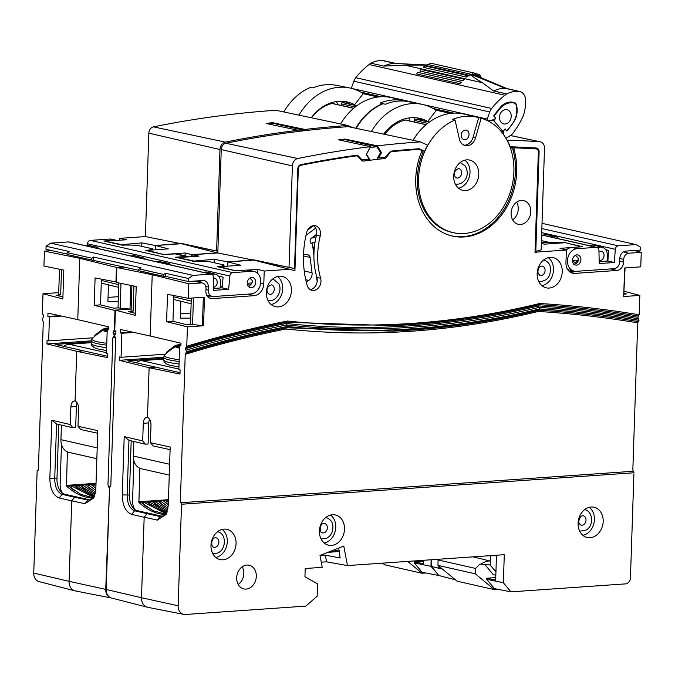 <?xml version="1.0" encoding="UTF-8"?>
<svg xmlns="http://www.w3.org/2000/svg" width="675" height="675" viewBox="0 0 675 675"><rect width="100%" height="100%" fill="white"/><g stroke="black" fill="none" stroke-linecap="round" stroke-linejoin="round"><path stroke-width="1.01" d="M304.661 130.672L304.611 130.596A0.692 0.557 102.8 0 0 304.147 130.359L297.996 131.093A0.692 0.557 102.8 0 0 297.54 131.439L297.489 131.541M304.147 130.359L272.422 123.179A0.692 0.557 -77.2 0 1 272.708 123.247M272.422 123.179L267.587 123.753M382.683 563.136L384.699 564.806L421.976 573.244L407.717 561.389M425.748 572.974L421.976 573.244M93.226 498.167A96.964 56.742 86 0 1 66.504 486.084L67.373 451.837M62.26 493.028A11.087 6.488 86 0 1 60.159 484L61.476 444.386M94.972 494.834L79.878 485.35L82.688 485.156L95.276 493.585M95.546 492.126L85.489 484.962L88.29 484.768L95.757 490.413M95.858 488.413L91.091 484.574L93.901 484.38L95.934 486.127M94.297 496.749L74.275 485.738L77.077 485.544L94.643 495.889M93.445 497.914L80.781 494.336L68.664 486.127L71.474 485.932L93.842 497.407M71.061 488.16L71.474 485.932M71.398 488.135L74.824 490.928M76.663 487.772L77.077 485.544M77.009 487.747L80.426 490.539M93.487 486.599L93.901 484.38M93.825 486.582L95.867 488.295M87.877 486.996L88.29 484.768M88.222 486.97L91.64 489.763M82.274 487.384L82.688 485.156M82.612 487.358L86.037 490.151M108.515 328.944L102.71 329.214A19.879 2.793 -178.1 0 1 102.954 329.079L91.986 338.749A29.995 4.21 1.9 0 0 106.777 343.254M107.215 330.075L104.473 329.982A18.183 2.557 1.9 0 0 107.182 330.944M95.023 335.635L94.416 335.61A27.65 3.881 -178.1 0 0 94.399 336.26L102.693 330.353L104.473 329.982M94.416 335.61L102.71 329.214M96.846 458.696L69.086 452.41A13.863 11.07 -77.2 0 1 60.936 439.67L61.417 425.081M63.543 346.41A13.863 11.07 -77.2 0 1 69.137 344.242L91.243 342.698M180.925 345.338L175.12 345.608A19.879 2.793 -178.1 0 1 175.365 345.473L164.396 355.134A29.995 4.21 1.9 0 0 179.187 359.648M179.626 346.469L176.884 346.376A18.183 2.557 1.9 0 0 179.601 347.33M167.434 352.021L166.826 352.004A27.65 3.881 -178.1 0 0 166.818 352.645L175.103 346.739L176.884 346.376M166.826 352.004L175.12 345.608M313.132 249.362A15.938 12.732 -77.2 0 1 314.558 245.54M315.056 242.063L310.989 243.295M306.138 281.509A9.593 7.661 102.8 0 0 308.745 280.42A6.927 5.535 102.8 0 0 312.044 272.751L310.12 257.428A3.468 2.767 102.8 0 0 308.568 255.049A9.593 7.661 102.8 0 0 307.294 254.61A9.593 7.661 102.8 0 0 303.522 254.922A86.746 69.272 102.8 0 0 307.159 285.373A8.775 7.003 102.8 0 0 311.791 290.317A8.775 7.003 102.8 0 0 318.98 287.238A8.775 7.003 102.8 0 0 320.617 278.235A69.196 55.266 -77.2 0 1 317.714 253.952A69.196 55.266 -77.2 0 1 320.203 236.098A8.775 7.003 102.8 0 0 315.208 225.737A8.775 7.003 102.8 0 0 306.644 232.554A86.746 69.272 102.8 0 0 303.522 254.939M316.659 234.25L311.462 238.182A3.122 2.489 102.8 0 0 310.129 241.523A3.122 2.489 102.8 0 0 311.943 243.81A3.122 2.489 102.8 0 0 312.441 243.861L313.917 255.597M316.491 276.083L317.166 281.407M305.986 235.381A3.468 2.767 -77.2 0 1 306.138 235.254L315.622 228.091M307.53 230.217L313.411 225.762M311.47 243.633L312.441 243.861M311.411 238.216L314.373 237.322A13.863 11.07 -77.2 0 1 316.052 236.967M376.566 159.393A0.692 0.557 102.8 0 0 377.021 159.047L380.261 153.023A0.692 0.557 102.8 0 0 380.261 152.238L377.021 146.99A0.692 0.557 102.8 0 0 376.566 146.745L370.415 147.479A0.692 0.557 102.8 0 0 369.951 147.825L366.711 153.858A0.692 0.557 102.8 0 0 366.711 154.643L369.951 159.891A0.692 0.557 102.8 0 0 370.263 160.118M376.566 146.745L344.832 139.565A0.692 0.557 -77.2 0 1 345.127 139.632M344.832 139.565L339.998 140.147M437.957 565.38L457.118 581.192L494.387 589.629L475.403 573.86L437.957 565.38L438.075 559.955L438.775 559.229M475.403 573.86L475.571 568.443L438.075 559.955M475.571 568.443L479.993 563.988L480.819 564.173C484.802 561.667 487.974 560.638 490.345 561.085L473.015 556.85M496.462 555.77L488.97 555.744M490.801 556.158L490.59 560.832M480.819 564.173A10.294 1.443 1.9 0 1 490.219 565.085L495.931 571.885M484.743 564.351L493.282 574.678L495.821 575.252M498.158 589.368L494.387 589.629M490.219 565.085L490.345 561.085M169.256 475.082L141.497 468.804A13.863 11.07 -77.2 0 1 133.346 456.064L133.827 441.475M135.953 362.804A13.863 11.07 -77.2 0 1 141.556 360.627L163.654 359.092M165.637 514.553A96.964 56.742 86 0 1 138.915 502.47L139.793 468.222M134.671 509.423A11.087 6.488 86 0 1 132.57 500.394L133.886 460.78M167.383 511.228L152.297 501.744L155.098 501.55L167.687 509.979M167.957 508.52L157.899 501.348L160.701 501.154L168.168 506.807M168.278 504.799L163.51 500.96L166.312 500.766L168.353 502.512M166.708 513.135L146.686 502.132L149.487 501.938L167.062 512.283M165.864 514.299L153.191 510.73L141.083 502.521L143.885 502.327L166.252 513.802M143.471 504.554L143.885 502.327M143.809 504.529L147.234 507.322M149.074 504.157L149.487 501.938M149.42 504.141L152.837 506.933M165.898 502.993L166.312 500.766M166.236 502.968L168.278 504.689M160.287 503.381L160.701 501.154M160.633 503.356L164.05 506.149M154.685 503.769L155.098 501.55M155.022 503.744L158.448 506.545M248.079 294.131L254.146 295.684L212.102 298.612A7.999 6.387 -77.2 0 1 210.457 298.46A7.999 6.387 -77.2 0 1 205.892 291.153L205.985 288.402A5.864 4.683 102.8 0 0 202.643 283.036A5.864 4.683 102.8 0 0 201.437 282.935L188.84 283.804L152.213 274.708L155.478 274.48L152.213 274.708L150.179 336.007L120.386 329.501L120.277 332.885L121.863 333.273L121.07 357.277L119.475 356.932L119.365 360.315L149.124 367.723L147.479 417.361C145.074 417.234 143.674 419.217 143.286 423.293L142.695 440.935L145.387 444.175L128.874 440.311L124.2 436.615L142.695 440.935M149.597 419.268A6.927 4.058 86 0 0 148.795 422.904L148.095 443.981L145.387 444.175M124.225 267.005L116.842 267.519L152.213 274.708L150.179 336.007L180.993 343.212L180.9 345.921L179.651 345.668L178.858 369.672L180.107 369.959L179.972 374.043L149.124 367.723L147.479 417.361C149.749 418.584 150.922 421.132 151.006 425.005L150.415 442.69L170.193 447.027L168.261 505.322L166.261 514.283L157.326 520.113L144.172 517.219L141.497 597.729L144.163 517.303L131.625 514.375C125.634 511.954 122.512 505.465 122.268 494.91L124.2 436.615M147.479 417.361L146.787 417.302M116.842 267.519L116.345 282.445L136.215 286.487L135.262 315.368L115.425 310.129L114.758 330.235L115.914 331.585L115.855 333.357L115.054 334.268L115.636 334.083M115.585 334.15A1473.457 1176.753 102.8 0 0 115.222 334.26L114.573 335.829L115.695 338.209L110.801 485.873L109.578 486.641L106.161 589.477L141.497 597.729A10.395 8.303 102.8 0 0 147.428 607.238A10.395 8.303 102.8 0 0 149.563 607.433M131.186 440.851L129.389 495.028A13.863 8.108 -94 0 0 137.067 510.587L149.884 513.489L147.082 513.683L160.169 516.561L161.629 516.67L166.818 512.949M163.679 358.307L127.693 360.813L180.014 372.676M256.416 260.39L286.597 266.878M345.347 139.657L344.976 139.058A1365.112 1090.226 102.8 0 0 338.529 139.826L370.465 146.661A1365.592 1090.606 102.8 0 0 297.785 158.515A7.163 5.721 102.8 0 0 292.385 165.923L289.018 267.393L253.631 259.791L227.863 261.925L227.728 266.169M310.222 228.175A7.332 5.856 102.8 0 0 310.154 228.158A7.332 5.856 102.8 0 0 309.023 228.066M309.158 228.985A7.273 5.813 102.8 0 0 308.652 228.488M360.07 158.819L361.243 159.064L358.509 156.018L356.468 155.25L357.244 155.275M361.243 159.064L363.268 159.84L360.602 159.418M377.713 157.756L378.667 157.958A1353.156 1080.675 102.8 0 1 384.556 157.3L386.556 156.077L389.399 152.314L391.416 151.082A1358.733 1085.138 102.8 0 1 419.108 148.745L424.626 151.268L421.968 150.711L421.318 152.339A62.412 49.849 102.8 0 0 415.741 178.715A62.412 49.849 102.8 0 0 451.33 235.803A62.412 49.849 102.8 0 0 516.721 171.686A62.412 49.849 102.8 0 0 514.038 149.588L514.223 147.833A1358.125 1084.641 -77.2 0 1 536.178 148.93L531.503 147.732M535.056 251.53L541.139 249.868L544.506 148.39A7.163 5.721 102.8 0 0 540.219 141.792A7.163 5.721 102.8 0 0 539.578 141.699A1365.592 1090.606 102.8 0 0 507.229 140.181L506.967 140.122M289.018 267.393L294.511 268.54L289.06 267.393M147.428 607.238L111.476 597.999A9.323 7.442 -77.2 0 1 106.161 589.477M294.511 268.54L297.827 168.615A3.78 3.021 -77.2 0 1 300.679 164.708A1358.733 1085.138 102.8 0 1 356.468 155.25M509.937 146.728L510.165 146.77A1359.045 1085.383 102.8 0 1 536.288 148.019A4.084 3.265 -77.2 0 1 536.667 148.07A4.084 3.265 -77.2 0 1 539.106 151.833L538.363 151.672M292.385 165.923L221.248 149.563A6.092 4.868 -77.2 0 1 225.838 143.26L297.785 158.515M339.196 550.716A4.008 3.206 -77.2 0 1 338.302 550.935L329.991 551.509M177.441 257.664L198.982 256.129L192.223 254.753L192.164 256.601M110.59 486.565L109.578 486.641M356.206 128.343A58.911 47.047 102.8 0 1 383.012 103.756L385.493 104.212A58.987 47.107 -77.2 0 1 408.62 101.697L421.715 104.271A59.375 47.419 102.8 0 0 371.393 131.549M543.038 235.204A8.767 7.003 -77.2 0 1 546.683 234.74L554.867 236.343A9.011 7.197 -77.2 0 1 558.579 238.722M550.817 236.967A9.011 7.197 -77.2 0 1 554.867 236.343M156.853 261.841A8.767 7.003 -77.2 0 1 159.832 261.638L168.016 263.242A9.011 7.197 -77.2 0 1 171.29 265.106M164.582 263.587A9.011 7.197 -77.2 0 1 168.016 263.242M416.559 117.813A45.098 36.02 -77.2 0 1 422.803 120.606M120.277 332.885L132.106 332.058M119.365 360.315L163.713 357.227L163.628 359.767A30.493 4.286 1.9 0 0 179.044 364.011M121.863 333.273L133.852 332.446M165.029 354.223L121.07 357.277M133.928 286.014L133.085 311.285L131.068 310.753L131.903 285.609M135.329 313.352L128.588 311.597L133.085 311.285M115.425 310.129L131.127 309.04M344.976 139.058L377.317 145.842A1365.592 1090.606 102.8 0 1 420.441 141.885L427.672 145.193A59.147 47.233 102.8 0 0 424.626 151.268M510.165 146.77A59.147 47.233 102.8 0 0 507.229 140.181M409.809 120.952A4.556 3.645 102.8 0 0 408.679 117.973M403.068 119.357A4.556 3.645 102.8 0 0 402.545 120.825M397.811 121.66A10.302 8.227 102.8 0 0 397.794 122.943M414.408 121.998A10.344 8.26 102.8 0 0 414.484 120.935A10.344 8.26 102.8 0 0 414.146 117.636M392.504 126.385A10.395 8.303 -77.2 0 1 392.057 125.457M383.695 134.139A45.174 36.079 -77.2 0 1 419.251 118.252A45.174 36.079 -77.2 0 1 427.688 121.466M436.252 110.438A59.375 47.419 102.8 0 0 421.715 104.271M314.094 237.406A7.332 5.856 102.8 0 0 314.44 235.929M440.851 567.768L438.758 567.253L438.792 566.072M438.758 567.253L440.286 567.304M455.296 579.69L454.41 578.956M214.161 262.423L214.27 259.293L227.863 261.925M214.27 259.293L192.932 261.174M180.453 313.791L190.822 313.065M180.866 301.252L180.309 318.161L190.654 318.136M370.465 146.661L366.272 154.465L369.124 159.089A1353.156 1080.675 102.8 0 0 363.268 159.84M420.441 141.885L348.224 126.664A1364.521 1089.754 102.8 0 0 225.838 143.26M221.248 149.563L217.814 252.973L192.223 254.753M253.623 260.128L217.814 252.973M535.798 251.682L539.106 151.833M193.084 260.761L177.457 257.622M455.034 579.715L438.936 575.539L431.359 566.426L442.564 569.185M149.124 367.723L154.735 367.327L149.124 367.723M431.578 559.735L431.359 566.426M378.667 157.958L381.518 152.651L377.317 145.842M380.329 152.39L381.518 152.651M128.959 440.336L127.136 495.18C127.288 503.558 129.769 508.748 134.578 510.756L147.082 513.683L144.172 517.219M639.174 314.795L637.892 317.275L638.997 320.296C606.125 314.761 572.974 310.973 539.561 308.931C454.992 329.442 370.879 335.298 287.229 326.472C253.53 333.18 219.983 341.609 186.587 351.751L185.422 348.739L186.764 346.25C220.193 336.133 253.766 327.721 287.499 321.03C371.073 329.906 455.127 324.059 539.663 303.497C573.1 305.513 606.277 309.285 639.174 314.795L639.824 295.405L623.683 296.527L624.637 267.975L640.769 266.853L641.25 252.349L634.298 250.518M639.824 295.405L624.291 291.305M638.997 320.38L637.715 322.861C604.842 317.309 571.7 313.504 538.287 311.453C453.667 331.957 369.529 337.804 285.879 329.003C252.18 335.72 218.632 344.166 185.237 354.324L186.578 351.844C219.974 341.693 253.522 333.273 287.229 326.557C370.853 335.382 454.967 329.535 539.561 309.015C572.974 311.057 606.116 314.845 638.997 320.38L638.997 320.296M633.31 471.26L633.935 472.77L181.524 504.233L180.866 502.723L633.31 471.26L632.838 469.792L637.715 322.861M321.266 562.199L326.582 561.828L347.465 565.583L504.284 554.681L503.356 582.727L510.941 591.848L625.514 583.883A5.864 4.683 102.8 0 0 630.458 577.749L633.935 472.77M157.326 520.113L160.169 516.561L162.7 516.383L149.884 513.489L147.049 513.683M183.819 614.385L147.8 607.323A10.395 8.303 -77.2 0 1 141.497 597.729L178.158 605.779A9.332 7.45 102.8 0 0 183.819 614.385A9.332 7.45 102.8 0 0 185.397 614.486L305.817 606.108L317.157 596.236L317.571 583.875L304.94 576.737L305.21 568.519L322.237 567.337L319.992 555.441L343.786 546.083L347.465 565.583M181.524 504.233L178.158 605.779M180.866 502.723L180.368 501.255L185.237 354.324M185.709 353.093L185.954 353.05C219.333 342.9 252.863 334.471 286.554 327.763L285.879 329.003M185.895 347.507L186.14 347.456C219.544 337.331 253.1 328.927 286.816 322.228L286.141 323.477L287.229 326.472M188.84 283.804L188.359 298.308L167.51 294.342L166.598 321.697L187.414 326.86L186.764 346.25M170.1 449.651L153.107 445.922L150.415 442.69M299.767 165.063L300.712 165.307A3.164 2.523 102.8 0 0 298.325 168.581L294.941 270.667L253.943 260.111L227.897 261.917L227.753 266.161M326.582 561.828L325.325 555.137L340.149 557.997L338.698 548.083M570.881 247.598L560.022 248.349L566.376 250.028L537.106 252.062L535.005 252.889L538.363 151.883A3.164 2.523 102.8 0 0 536.558 148.998A3.164 2.523 102.8 0 0 536.178 148.93M537.106 252.062L535.756 251.674M317.031 280.344A2.658 2.126 -77.2 0 1 317.233 279.813M339.348 551.526L327.915 552.327M325.325 555.137L320.001 555.508M603.18 521.48A15.5 12.378 102.8 0 0 593.781 507.178A15.5 12.378 102.8 0 0 578.104 523.226A15.5 12.378 102.8 0 0 586.938 537.41A15.5 12.378 102.8 0 0 603.18 521.48M344.495 529.208A15.5 12.378 102.8 0 0 335.095 514.898A15.5 12.378 102.8 0 0 319.418 530.947A15.5 12.378 102.8 0 0 328.252 545.13A15.5 12.378 102.8 0 0 344.495 529.208M236.064 543.586A15.5 12.378 102.8 0 0 226.665 529.284A15.5 12.378 102.8 0 0 210.98 545.333A15.5 12.378 102.8 0 0 219.822 559.516A15.5 12.378 102.8 0 0 236.064 543.586M256.314 576.391A12.142 9.703 102.8 0 0 248.957 565.186A12.142 9.703 102.8 0 0 236.672 577.758A12.142 9.703 102.8 0 0 243.591 588.87A12.142 9.703 102.8 0 0 256.314 576.391M235.862 270.835L219.518 266.735L240.747 265.258L227.897 261.917M257.428 273.215L257.555 269.384L247.523 270.084M257.555 269.384L264.22 271.038L289.592 269.274M289.44 267.477L258.719 261.335M581.377 246.814L565.549 242.679L544.328 244.156L541.35 243.405M562.241 271.848A15.5 12.378 102.8 0 0 552.842 257.538A15.5 12.378 102.8 0 0 537.157 273.586A15.5 12.378 102.8 0 0 545.999 287.769A15.5 12.378 102.8 0 0 562.241 271.848M291.44 290.672A15.5 12.378 102.8 0 0 282.04 276.37A15.5 12.378 102.8 0 0 266.363 292.418A15.5 12.378 102.8 0 0 275.198 306.602A15.5 12.378 102.8 0 0 291.44 290.672M530.752 211.773A12.142 9.703 102.8 0 0 523.395 200.559A12.142 9.703 102.8 0 0 511.11 213.131A12.142 9.703 102.8 0 0 518.029 224.243A12.142 9.703 102.8 0 0 530.752 211.773M390.513 151.352L391.719 151.664A1358.125 1084.641 -77.2 0 1 418.736 149.377A3.164 2.523 102.8 0 1 419.386 149.437A3.164 2.523 102.8 0 1 419.808 149.597L421.976 150.702M391.719 151.664A3.164 2.523 102.8 0 0 389.872 152.786L389.171 152.609M385.493 157.005L386.505 157.25L389.872 152.786M386.505 157.25A3.772 3.012 -77.2 0 1 384.328 158.583L380.894 157.705M361.758 160.608L363.521 161.063A1351.882 1079.662 -77.2 0 1 384.328 158.583M363.521 161.063A3.772 3.012 -77.2 0 1 362.593 161.004A3.772 3.012 -77.2 0 1 361.327 160.22L358.071 156.6A3.164 2.523 102.8 0 0 357.007 155.933A3.164 2.523 102.8 0 0 356.214 155.891L354.679 155.503M300.712 165.307A1358.125 1084.641 -77.2 0 1 356.214 155.891M254.146 295.684A11.458 9.155 102.8 0 0 263.798 283.702L264.22 271.038M188.359 298.308L204.491 297.186L203.546 325.738L187.414 326.86M641.25 252.349L628.653 253.226A5.864 4.683 102.8 0 0 623.717 259.36L623.624 262.102A7.999 6.387 -77.2 0 1 616.899 270.464L574.847 273.392A11.458 9.155 102.8 0 1 572.484 273.173A11.458 9.155 102.8 0 1 565.954 262.693L566.376 250.028M413.016 140.324A59.138 47.233 -77.2 0 1 464.358 114.142L477.335 117.281A58.944 47.081 102.8 0 0 452.621 119.441L455.043 120.04A58.911 47.047 102.8 0 0 418.576 178.512A58.911 47.047 102.8 0 0 453.76 232.774A58.911 47.047 102.8 0 0 513.886 171.889A58.911 47.047 102.8 0 0 481.14 118.226L478.676 117.627A58.944 47.081 102.8 0 0 477.335 117.281M313.293 225.695A8.665 6.919 -77.2 0 1 316.465 235.246A69.306 55.35 102.8 0 0 313.959 253.125A69.306 55.35 102.8 0 0 316.87 277.45A8.665 6.919 -77.2 0 1 310.044 289.541M238.182 584.466A11.779 9.408 102.8 0 0 243.818 573.649A11.779 9.408 102.8 0 0 242.173 566.831M215.806 557.44A15.247 12.175 102.8 0 0 227.315 541.671A15.247 12.175 102.8 0 0 222.142 529.428M324.236 543.054A15.247 12.175 102.8 0 0 335.745 527.285A15.247 12.175 102.8 0 0 330.581 515.042M582.922 535.334A15.247 12.175 102.8 0 0 594.43 519.564A15.247 12.175 102.8 0 0 589.258 507.322M496.488 555.221L495.661 580.061L486.717 578.23L486.683 579.268L494.488 588.659L510.941 591.848M503.356 582.727L486.683 579.268M287.229 326.557L286.478 327.772C252.771 334.488 219.223 342.917 185.836 353.067M185.929 350.224C219.333 340.082 252.897 331.653 286.613 324.953C370.221 333.788 454.317 327.94 538.903 307.412C572.333 309.445 605.483 313.234 638.373 318.76M287.499 321.03L286.74 322.237C253.015 328.936 219.442 337.348 186.022 347.482M191.312 298.105L190.451 324.27L186.114 324.565L172.96 321.249L166.598 321.697M190.451 324.27L203.546 325.738M173.812 295.54L172.96 321.249M179.651 345.668L180.917 345.575M207.36 296.291L210.659 296.063M197.986 280.851A9.011 7.197 102.8 0 0 197.952 281.416L197.944 281.829M220.286 287.98L220.472 282.251A8.767 7.003 102.8 0 0 215.477 274.236A8.767 7.003 102.8 0 0 212.026 274.421M222.235 286.799L220.337 286.369M219.367 267.157L219.518 266.735M574.881 271.266L569.514 271.645M607.137 261.082L607.323 255.352A8.767 7.003 102.8 0 0 602.328 247.337A8.767 7.003 102.8 0 0 597.923 247.944M624.198 294.106L626.484 293.954L624.223 293.363M203.344 297.27L202.407 325.46M539.663 303.497L538.954 304.703L465.657 318.862L392.243 325.628L286.782 322.245M392.243 325.628C441.256 323.578 490.193 316.6 539.047 304.687L538.397 305.935L539.561 308.931M638.466 316.027C605.559 310.5 572.392 306.728 538.954 304.703M623.734 295.194L625.067 267.95M509.946 146.762L514.223 147.833M510.19 147.428L512.916 148.112L512.789 149.318L514.038 149.588M512.62 219.839A11.779 9.408 102.8 0 0 518.257 209.031A11.779 9.408 102.8 0 0 516.611 202.205M271.181 304.526A15.247 12.175 102.8 0 0 282.69 288.757A15.247 12.175 102.8 0 0 277.518 276.514M541.983 285.694A15.247 12.175 102.8 0 0 553.492 269.924A15.247 12.175 102.8 0 0 548.319 257.681M453.76 232.774L452.537 232.521A58.928 47.064 -77.2 0 1 417.344 178.242A58.928 47.064 -77.2 0 1 423.056 152.229L421.647 151.512M469.032 134.595A4.852 3.873 102.8 0 0 466.096 130.123A4.852 3.873 102.8 0 0 461.185 135.143A4.852 3.873 102.8 0 0 463.953 139.582A4.852 3.873 102.8 0 0 469.032 134.595M486.717 578.23L495.745 577.606M539.561 309.015L538.287 311.453M391.964 331.121C441.037 329.071 490.025 322.102 538.945 310.213L465.463 324.363L391.964 331.121L286.504 327.772M638.28 321.612C605.408 316.069 572.265 312.272 538.852 310.222M193.455 297.953L192.569 324.793M213.502 287.398A4.733 3.78 102.8 0 0 217.207 282.479A4.733 3.78 102.8 0 0 214.464 278.142A4.733 3.78 102.8 0 0 213.477 278.066M215.477 274.236L207.394 272.16A9.011 7.197 102.8 0 0 203.631 272.43M249.902 278.066L252.29 280.538L252.771 282.007L248.763 286.799M575.429 255.26L578.028 257.884L578.509 259.36L577.547 260.297L573.379 260.584A2.675 2.135 102.8 0 0 575.404 262.364A2.675 2.135 102.8 0 0 577.547 260.297M602.328 247.337L594.245 245.261A9.011 7.197 102.8 0 0 589.874 245.81M599.172 260.457A4.733 3.78 102.8 0 0 599.231 260.474A4.733 3.78 102.8 0 0 604.058 255.58A4.733 3.78 102.8 0 0 601.324 251.243A4.733 3.78 102.8 0 0 598.953 251.598M512.916 148.112A1357.56 1084.193 102.8 0 0 510.401 148.019M450.723 235.642A62.378 49.815 102.8 0 0 515.472 171.416A62.378 49.815 102.8 0 0 512.789 149.318M478.769 174.327A15.5 12.378 102.8 0 0 469.37 160.026A15.5 12.378 102.8 0 0 453.693 176.074A15.5 12.378 102.8 0 0 462.527 190.249A15.5 12.378 102.8 0 0 478.769 174.327M455.043 120.04L459.397 139.084A10.429 8.328 102.8 0 0 465.151 145.572A10.429 8.328 102.8 0 0 475.495 137.97L481.14 118.226M463.961 145.167A10.395 8.303 102.8 0 0 473.032 137.405L478.676 117.627M458.511 188.173A15.247 12.175 102.8 0 0 470.019 172.412A15.247 12.175 102.8 0 0 464.856 160.169M247.32 283.222L247.641 283.23A2.675 2.135 102.8 0 0 249.657 285.01A2.675 2.135 102.8 0 0 251.8 282.943L247.641 283.23M251.8 282.943L252.762 282.032M572.501 260.415L573.379 260.584M381.173 96.736L366.348 93.378L363.175 93.682L377.949 97.023M363.175 93.682L354.299 105.097M356.932 105.688L345.693 103.148A43.664 34.872 102.8 0 0 342.79 102.651A1.384 1.105 102.8 0 0 341.474 103.883L341.229 105.435M353.683 108.253L332.395 103.435A1.384 1.105 102.8 0 0 331.957 103.444A43.664 34.872 102.8 0 0 311.411 117.779M614.385 262.507L599.248 263.554L598.928 250.341A3.468 2.767 102.8 0 0 596.886 247.396A3.468 2.767 102.8 0 0 596.236 247.345L577.083 248.678A11.433 9.129 102.8 0 0 567.565 259.301A11.433 9.129 102.8 0 0 574.18 271.148A11.433 9.129 102.8 0 0 576.332 271.308L613.896 268.701A6.927 5.535 102.8 0 0 619.734 261.453L619.836 258.365A6.927 5.535 -77.2 0 1 625.666 251.117L640.246 250.104L640.347 247.067L635.951 244.586L618.199 245.818A3.468 2.767 102.8 0 0 615.288 249.294L614.385 262.507L607.871 261.031L599.197 261.638M541.392 242.215L549.138 242.35A20.098 2.827 1.9 0 0 564.359 242.561L565.026 242.713M569.978 243.835L582.727 246.721L571.792 247.48A11.433 9.129 102.8 0 0 566.3 250.012M567.709 269.57A11.433 9.129 102.8 0 0 568.898 269.949L574.18 271.148M605.737 249.725L608.605 250.374L607.871 261.031M635.951 244.586L542.017 223.324M576.534 265.14A5.197 4.151 102.8 0 0 580.863 260.305A5.197 4.151 102.8 0 0 577.859 254.922A5.197 4.151 102.8 0 0 576.88 254.846A5.197 4.151 102.8 0 0 572.552 259.681A5.197 4.151 102.8 0 0 575.564 265.064A5.197 4.151 102.8 0 0 576.534 265.14M512.696 102.203L513.717 102.44A17.331 13.837 102.8 0 0 513.211 102.305A17.331 13.837 102.8 0 0 501.289 106.211A27.726 22.14 -77.2 0 0 499.399 108.405L493.627 115.847L494.809 117.205A1.384 1.105 102.8 0 1 494.083 119.61L488.413 120.85A1.384 1.105 102.8 0 1 487.932 120.867A1.384 1.105 102.8 0 0 487.932 120.867L487.932 120.867M516.333 105.739L516.653 105.815A4.16 3.324 102.8 0 0 514.215 102.499A4.16 3.324 102.8 0 0 513.717 102.44M503.71 130.739L503.423 134.401M514.105 121.103L514.24 121.137A31.185 24.907 -77.2 0 1 511.734 124.841L506.874 131.102L505.685 129.735A1.384 1.105 -77.2 0 0 504.723 129.44M459.726 83.7A1.73 1.384 -77.2 0 1 461.438 82.215L459.726 83.7L416.762 73.98A1.73 1.384 102.8 0 1 418.475 72.487L461.438 82.215M462.966 80.755A1.73 1.384 -77.2 0 1 464.383 79.279L462.966 80.755L419.993 71.027A1.73 1.384 102.8 0 1 421.411 69.55L464.383 79.279M466.568 77.119A1.73 1.384 -77.2 0 1 468.526 75.819L466.568 77.119L423.605 67.39A1.73 1.384 102.8 0 1 425.334 66.015L468.298 75.743M469.53 75.338A1.73 1.384 -77.2 0 1 471.766 74.672L469.53 75.338L426.566 65.61A1.73 1.384 102.8 0 1 428.186 64.581L471.15 74.301M474.297 74.739L472.179 74.613A1.73 1.384 -77.2 0 1 474.972 74.638L474.297 74.739A14.555 11.627 -77.2 0 1 474.812 74.748M480.052 76.402L479.587 76.115M477.672 75.263A1.73 1.384 -77.2 0 1 480.153 76.469M473.96 72.976L430.988 63.247A1.73 1.384 102.8 0 0 429.224 64.817M471.521 74.461L472.179 74.613M514.24 121.137A17.331 13.837 102.8 0 0 516.653 105.815M505.921 138.257L510.266 135.624A10.395 8.303 102.8 0 0 513.034 133.102A76.241 60.885 102.8 0 0 523.108 116.168A48.516 38.745 -77.2 0 1 523.42 115.501A38.812 30.999 102.8 0 0 525.673 100.423A10.395 8.303 102.8 0 0 519.556 91.437L506.537 88.484A10.395 8.303 102.8 0 0 505.212 88.324A35.345 28.232 102.8 0 0 493.627 90.965L482.38 82.704C476.373 79.203 472.795 76.756 471.639 75.372A14.555 11.627 -77.2 0 1 473.648 74.908A14.555 11.627 -77.2 0 1 476.93 75.06A14.555 11.627 -77.2 0 1 482.034 78.097M519.556 91.437A10.395 8.303 102.8 0 0 518.231 91.268A35.345 28.232 102.8 0 0 506.647 93.909L493.627 90.965M506.647 93.909A48.516 38.745 -77.2 0 1 504.968 95.276A76.241 60.885 102.8 0 0 491.645 108.464A10.395 8.303 102.8 0 0 491.577 108.548A10.395 8.303 102.8 0 0 489.729 111.966L487.215 119.078L351.337 88.324A1.384 1.105 -77.2 0 1 351.337 88.324L353.852 81.211A10.395 8.303 -77.2 0 1 355.708 77.794A10.395 8.303 -77.2 0 1 355.767 77.709A76.241 60.885 -77.2 0 1 369.09 64.522A48.516 38.745 102.8 0 0 370.769 63.155A35.345 28.232 -77.2 0 1 382.354 60.514A10.395 8.303 -77.2 0 1 383.678 60.683L396.132 63.501M395.719 63.475A10.395 8.303 102.8 0 0 395.55 63.467A10.395 8.303 102.8 0 0 395.373 63.458A35.345 28.232 102.8 0 0 383.788 66.108L370.769 63.155M427.317 64.724A14.555 11.627 102.8 0 0 426.077 65.062L404.544 65.087L383.788 66.108M429.283 64.522A14.555 11.627 102.8 0 0 428.203 64.581M507.102 88.619L477.385 76.148A16.149 12.901 102.8 0 0 473.605 75.347A41.099 32.822 102.8 0 0 471.639 75.372M487.215 119.078A1.384 1.105 102.8 0 0 487.561 120.682M509.406 121.517A7.273 5.813 102.8 0 0 511.042 114.404A7.273 5.813 102.8 0 0 506.933 109.721A7.273 5.813 102.8 0 0 501.255 112.117A7.273 5.813 102.8 0 0 499.61 119.23A7.273 5.813 102.8 0 0 503.719 123.913A7.273 5.813 102.8 0 0 509.406 121.517M505.136 128.908L506.883 130.925L512.148 124.141A18.689 14.926 102.8 0 0 516.198 105.157A3.468 2.767 102.8 0 0 514.266 103.056L514.266 103.056A19.145 15.289 102.8 0 0 499.331 109.384L494.066 116.159L495.813 118.176L493.788 120.783L503.111 131.515L505.136 128.908M495.813 118.176L495.121 118.015M493.788 120.783L491.206 120.192M503.111 131.515L500.74 130.975M439.594 109.924L436.396 110.253L450.36 113.417M439.568 109.957L453.592 113.13M436.396 110.253L427.528 121.669M429.342 122.082L418.913 119.72A43.664 34.872 102.8 0 0 416.011 119.222A1.384 1.105 102.8 0 0 414.703 120.462L414.45 122.006M426.094 124.639L405.616 120.007A1.384 1.105 102.8 0 0 405.186 120.015A43.664 34.872 102.8 0 0 384.649 134.342M200.256 280.69A6.927 5.535 -77.2 0 1 201.403 282.724M188.452 278.488L193.033 275.383L210.786 274.143A3.468 2.767 -77.2 0 1 211.435 274.193A3.468 2.767 -77.2 0 1 213.477 277.231L213.511 290.377L228.648 289.322L229.846 276.007A3.468 2.767 -77.2 0 1 232.748 272.616L251.902 271.291A11.433 9.129 -77.2 0 1 254.053 271.451A11.433 9.129 -77.2 0 1 260.668 283.298A11.433 9.129 -77.2 0 1 251.151 293.92L213.587 296.527A6.927 5.535 -77.2 0 1 212.287 296.435A6.927 5.535 -77.2 0 1 208.212 290.064L208.313 286.976A6.927 5.535 102.8 0 0 204.238 280.606A6.927 5.535 102.8 0 0 202.93 280.505L188.35 281.526L188.452 278.488L165.367 273.265M165.367 273.308L165.265 276.294L164.008 276.387A1.038 0.827 -77.2 0 1 163.688 274.463L139.278 268.937A1.038 0.827 102.8 0 0 139.598 270.861M69.171 251.539L67.475 252.686A1.038 0.827 102.8 0 0 67.795 254.61M138.856 270.321L92.205 260.128A1.038 0.827 -77.2 0 1 91.884 258.213L67.475 252.686M165.383 273.316L163.688 274.463M140.974 267.789L139.278 268.937M93.462 260.044L93.563 257.048L91.884 258.213M232.748 272.616L90.366 240.393L109.519 239.06A11.433 9.129 -77.2 0 1 111.67 239.22L116.902 240.41A11.433 9.129 102.8 0 0 114.809 240.258L103.874 241.017L122.242 245.177A20.098 2.827 -178.1 0 1 137.464 245.388L152.356 248.754A20.098 2.827 -178.1 0 1 145.716 250.484L164.084 254.644L175.019 253.884A11.433 9.129 -77.2 0 1 177.162 254.045L188.553 256.627A11.433 9.129 102.8 0 0 186.41 256.466L175.475 257.226L193.843 261.377A20.098 2.827 -178.1 0 1 209.064 261.588L223.957 264.963A20.098 2.827 -178.1 0 1 217.308 266.692L235.685 270.852L246.611 270.093A11.433 9.129 -77.2 0 1 248.763 270.253L254.053 271.451M211.435 274.193L69.053 241.971A3.468 2.767 102.8 0 0 68.403 241.92L210.786 274.143M87.337 245.236L87.463 243.776L229.846 276.007M228.648 289.322L222.142 287.854L223.104 277.18L218.489 276.134M193.033 275.383L50.65 243.152L68.403 241.92M69.154 251.488L46.069 246.257L50.65 243.152M140.965 267.781L93.572 257.048M67.053 254.062L45.967 249.294L46.069 246.257M90.366 240.393A3.468 2.767 102.8 0 0 87.463 243.776M251.353 287.744A5.197 4.151 -77.2 0 1 250.383 287.677A5.197 4.151 -77.2 0 1 247.371 282.285A5.197 4.151 -77.2 0 1 251.699 277.459A5.197 4.151 -77.2 0 1 252.678 277.535A5.197 4.151 -77.2 0 1 255.682 282.918A5.197 4.151 -77.2 0 1 251.353 287.744M213.511 288.453L222.142 287.854M189.203 256.804A11.433 9.129 102.8 0 0 188.553 256.627M188.35 281.526L165.265 276.294M123.778 266.903L116.429 267.418L79.802 258.323L77.768 319.621L108.582 326.827L108.489 329.535L107.241 329.273L106.447 353.278L107.696 353.573L107.561 357.649L76.714 351.329L75.068 400.967C77.338 402.199 78.511 404.747 78.595 408.62L78.005 426.296L97.782 430.633L95.842 488.928L93.85 497.888L84.915 503.719L71.753 500.833L69.086 581.344A10.395 8.303 102.8 0 0 75.009 590.853A10.395 8.303 102.8 0 0 77.153 591.047M71.753 500.833L74.638 497.289L89.218 500.285L94.407 496.555M84.915 503.719L87.758 500.175L90.29 499.998L77.473 497.095L74.638 497.289M111.4 597.999L75.389 590.937A10.395 8.303 -77.2 0 1 69.086 581.344L105.747 589.385A9.332 7.45 102.8 0 0 111.4 597.999A9.332 7.45 102.8 0 0 111.594 598.033M109.536 487.814L105.747 589.385M109.114 487.839L107.958 484.869L112.826 337.93L113.425 336.682L114.632 336.327L113.645 336.614M113.29 336.698L114.59 335.323M114.598 335.23L114.168 335.45M114.176 335.365L113.012 332.345L113.611 331.087L114.818 330.742M113.476 331.113L114.775 329.738M116.429 267.418L115.948 281.922L95.099 277.948L94.188 305.302L114.995 310.475L114.353 329.864M97.689 433.257L80.696 429.528L78.005 426.296M91.268 341.913L55.282 344.419L107.603 356.29M217.578 252.99L181.533 243.717L155.486 245.531L155.343 249.775M431.156 559.761L430.945 566.342L438.851 575.438M51.815 250.619L44.432 251.125L79.802 258.323L83.067 258.095L79.802 258.323L77.768 319.621L47.976 313.107L47.866 316.491L49.452 316.887L48.651 340.892L47.064 340.546L46.955 343.921L76.714 351.329L82.325 350.941L76.714 351.329L75.068 400.967L74.377 400.916M185.051 255.833L185.144 252.99L163.62 254.492L147.108 250.349L168.328 248.872L155.486 245.531M185.144 252.99L191.801 254.652L217.181 252.88M217.029 251.083L186.3 244.949M191.742 256.627L191.801 254.652M115.948 281.922L116.37 281.888M114.995 310.475L115.417 310.441M340.597 123.93A59.138 47.233 -77.2 0 1 391.947 97.757L404.924 100.887A58.944 47.081 102.8 0 0 380.211 103.056L382.632 103.646A58.911 47.047 102.8 0 0 355.793 128.258M423.36 560.309L423.25 563.676L414.307 561.845L414.273 562.883L422.077 572.265L438.531 575.454M430.945 566.342L414.273 562.883M115.374 337.163L112.826 337.93M113.518 333.83L115.864 333.121M114.809 330.725L113.83 331.02M118.859 282.952L118.032 307.876L113.704 308.18L100.541 304.864L94.188 305.302M118.032 307.876L130.157 309.108M101.393 279.146L100.541 304.864M107.241 329.273L108.506 329.189M130.781 285.382L129.997 309.066M406.249 101.317L406.266 101.242A58.944 47.081 102.8 0 0 404.924 100.887M406.266 101.242L407.025 101.427M414.307 561.845L423.326 561.212M120.985 283.382L120.15 308.407M145.657 259.31A8.767 7.003 102.8 0 0 143.058 257.842A8.767 7.003 102.8 0 0 139.767 257.977M143.058 257.842L134.983 255.766A9.011 7.197 102.8 0 0 131.22 256.036M75.068 400.967C72.664 400.849 71.263 402.823 70.875 406.898L70.284 424.55L72.976 427.781L56.464 423.925L51.789 420.221L70.284 424.55M77.186 402.882A6.927 4.058 86 0 0 76.376 406.519L75.684 427.596L72.976 427.781M44.432 251.125L43.934 266.051L63.804 270.093L62.851 298.974L43.014 293.743L42.348 313.85L43.504 315.2L43.445 316.963L42.162 319.435L43.284 321.815L38.391 469.479L37.766 470.374L37.159 470.247L33.75 573.083L69.086 581.344L71.753 500.917L59.214 497.981C53.215 495.56 50.102 489.071 49.857 478.516L51.789 420.221M77.473 497.095L74.672 497.289L62.168 494.37C57.358 492.362 54.878 487.173 54.726 478.794L56.978 478.634A13.863 8.108 -94 0 0 64.657 494.193L77.473 497.095M58.776 424.465L56.978 478.634M184.005 243.996L214.186 250.484M272.936 123.263L272.565 122.673A1365.112 1090.226 102.8 0 0 266.119 123.441L298.055 130.267A1365.592 1090.606 102.8 0 0 225.374 142.121A7.163 5.721 102.8 0 0 219.974 149.529L216.608 251.007L181.221 243.397L155.453 245.531L155.309 249.775M217.873 251.26L216.65 250.999M216.608 251.007L217.882 251.049M75.009 590.853L39.066 581.614A9.323 7.442 -77.2 0 1 33.75 573.083M219.974 149.529L148.838 133.169A6.092 4.868 -77.2 0 1 153.428 126.875L225.374 142.121M105.022 241.279L126.562 239.735L119.812 238.359L119.745 240.207M38.18 470.18L37.159 470.247M283.787 111.957A58.911 47.047 102.8 0 1 310.593 87.362L313.082 87.826A58.987 47.107 -77.2 0 1 336.209 85.312L349.304 87.877A59.375 47.419 102.8 0 0 298.983 115.155M84.442 245.447A8.767 7.003 -77.2 0 1 87.421 245.244L95.605 246.856A9.011 7.197 -77.2 0 1 98.879 248.721M92.163 247.202A9.011 7.197 -77.2 0 1 95.605 246.856M344.149 101.427A45.098 36.02 -77.2 0 1 350.392 104.212M47.866 316.491L59.687 315.672M46.955 343.921L91.302 340.841M49.452 316.887L61.442 316.052M92.618 337.837L48.651 340.892M61.509 269.629L60.674 294.891L58.657 294.359L59.493 269.215M62.918 296.958L56.177 295.211L60.674 294.891M43.014 293.743L58.717 292.646M337.399 104.566A4.556 3.645 102.8 0 0 336.268 101.579M330.657 102.971A4.556 3.645 102.8 0 0 330.261 103.933M325.401 105.275A10.302 8.227 102.8 0 0 325.375 105.95M342.023 102.895A10.344 8.26 102.8 0 0 341.727 101.25M311.276 117.754A45.174 36.079 -77.2 0 1 346.84 101.858A45.174 36.079 -77.2 0 1 354.603 104.709M363.285 93.665A59.375 47.419 102.8 0 0 349.304 87.877M141.75 246.029L141.851 242.899L155.453 245.531M141.851 242.899L120.521 244.78M108.042 297.397L118.403 296.679M108.456 284.858L107.899 301.776L118.235 301.75M352.578 127.583L348.03 125.499L275.813 110.27A1364.521 1089.754 102.8 0 0 153.428 126.875M272.565 122.673L304.906 129.448A1365.592 1090.606 102.8 0 1 348.03 125.499M148.838 133.169L145.403 236.579L119.812 238.359M181.212 243.743L145.403 236.579M120.673 244.375L105.038 241.228M382.624 563.321L382.058 563.178M305.598 130.57L304.906 129.448M298.055 130.267L297.363 131.549M56.548 423.942L54.726 478.794L49.857 478.516M96.027 483.317L66.26 485.384M96.01 484.034L66.504 486.084M108.548 327.848A18.183 2.557 1.9 0 0 104.49 328.818M107.156 331.771A19.879 2.793 -178.1 0 1 102.693 330.353M106.718 345.119A30.493 4.286 -178.1 0 1 91.302 340.867L91.218 343.373A30.493 4.286 1.9 0 0 106.633 347.625M60.936 439.67L97.208 447.879M69.137 344.242L106.464 352.688M180.959 344.242A18.183 2.557 1.9 0 0 176.901 345.203M179.567 348.157A19.879 2.793 -178.1 0 1 175.103 346.739M179.128 361.505A30.493 4.286 -178.1 0 1 163.713 357.261L164.396 355.134M305.733 279.745L308.745 280.42M304.231 270.979L312.044 272.751M303.488 255.935L310.12 257.428M305.961 254.458L308.568 255.049M314.373 237.322L315.9 237.668M269.283 294.342A4.852 3.873 102.8 0 0 274.278 289.339A4.852 3.873 102.8 0 0 273.78 286.858A4.852 3.873 102.8 0 0 271.426 284.884C267.418 286.352 266.119 288.976 267.536 292.764L269.283 294.342M324.278 532.71A4.852 3.873 102.8 0 0 327.341 527.875A4.852 3.873 102.8 0 0 324.489 523.412L323.139 523.547C319.714 523.952 319.132 532.837 322.346 532.879A4.852 3.873 102.8 0 0 324.278 532.71M367.386 159.308L369.951 159.891M456.621 177.998A4.852 3.873 102.8 0 0 461.616 172.994A4.852 3.873 102.8 0 0 460.763 169.923A4.852 3.873 102.8 0 0 458.755 168.539C454.655 170.218 453.465 173.028 455.178 176.96L456.621 177.998M215.165 547.282A4.852 3.873 102.8 0 0 218.903 542.253A4.852 3.873 102.8 0 0 216.051 537.798L215.215 537.781C211.258 537.874 210.592 547.206 213.907 547.256A4.852 3.873 102.8 0 0 215.165 547.282M133.346 456.064L169.619 464.273M141.556 360.627L178.875 369.073M540.084 275.518A4.852 3.873 102.8 0 0 545.079 270.515A4.852 3.873 102.8 0 0 544.843 268.692A4.852 3.873 102.8 0 0 542.227 266.051C538.937 266.347 537.553 268.751 538.076 273.291L540.084 275.518M168.446 499.702L138.679 501.778M168.421 500.42L138.915 502.47M583.613 524.652A4.852 3.873 102.8 0 0 586.018 520.147A4.852 3.873 102.8 0 0 583.166 515.692L581.268 516.105C578.095 520.307 578.019 523.327 581.023 525.15A4.852 3.873 102.8 0 0 583.613 524.652M148.795 422.904L143.286 423.293M358.509 156.018L355.48 155.385M539.578 141.699L510.401 135.54M334.058 549.906L338.302 550.935M122.268 494.91L129.389 495.028M137.067 510.587L134.578 510.756L131.625 514.375M185.422 348.739C218.843 338.597 252.416 330.176 286.141 323.477C369.74 332.328 453.819 326.481 538.397 305.935C571.826 307.969 604.994 311.749 637.892 317.275M201.437 282.935L194.316 281.104M173.77 296.823L191.219 301.101M208.946 297.802L212.102 298.612M197.952 281.416L201.158 282.116M260.702 283.019L263.798 283.702M298.325 168.581L297.835 168.472M570.324 272.227L574.847 273.392M616.899 270.464L610.824 268.912M607.222 258.508L608.032 258.685M619.734 261.25L623.624 262.102M418.736 149.377L416.872 148.905M623.362 251.868L628.653 253.226M623.717 259.36L619.827 258.508M608.226 255.96L607.314 255.757M320.617 278.235L316.87 277.45M320.203 236.098L316.465 235.246M473.032 137.405L475.495 137.97M342.79 102.651L356.763 105.815M341.474 103.883L355.219 106.996M331.957 103.444L353.582 108.338M549.138 242.35L541.443 240.612M541.848 228.538L618.199 245.818M615.288 249.294L541.704 232.639M596.236 247.345L541.628 234.984M577.083 248.678L571.792 247.48M518.231 91.268L505.212 88.324L473.605 75.347M382.354 60.514L395.373 63.458L426.406 64.952M404.544 65.087L482.38 82.704M369.09 64.522L504.968 95.276M355.767 77.709L491.645 108.464M353.852 81.211L489.729 111.966M509.878 102.068L514.266 103.056L509.878 102.068M498.749 109.249L499.331 109.384M416.011 119.222L429.173 122.2M414.703 120.462L427.629 123.382M405.186 120.015L426.001 124.723M205.757 286.394L208.313 286.976M208.212 290.064L205.951 289.55M152.356 248.754L137.464 245.388M223.957 264.963L209.064 261.588M251.902 271.291L246.611 270.093M186.41 256.466L175.019 253.884M114.809 240.258L109.519 239.06M108.456 486.329L110.759 486.169M113.012 332.345L115.703 331.535M101.351 280.437L118.8 284.707M76.376 406.519L70.875 406.898M64.657 494.193L62.168 494.37L59.214 497.981M304.298 130.368L272.573 123.188M108.548 327.772L102.954 329.079M106.532 350.527L97.428 348.882L93.977 347.583L91.699 345.431L91.218 343.373M91.302 340.867L91.986 338.749M180.959 344.166L175.365 345.473M178.951 366.922L169.838 365.268L166.387 363.968L164.118 361.825L163.628 359.767M267.907 300.426C275.662 302.678 282.952 291.279 278.783 283.728L272.911 278.826M320.962 538.962L325.983 538.549C329.484 537.005 331.729 534.161 332.707 530.027L332.961 526.525C332.733 525.066 333.079 520.374 325.865 517.328M376.718 146.753L344.984 139.573M455.237 184.081C462.24 185.448 471.251 177.297 465.286 165.974L460.139 162.456M212.532 553.34L215.831 553.416C226.159 552.234 227.627 533.343 217.426 531.714M538.709 281.602C547.476 281.365 551.306 276.303 550.184 266.414C549.231 263.174 547.037 261.023 543.603 259.968M579.648 531.233L586.254 530.018C594.11 525.639 593.004 510.975 584.542 509.608M510.46 135.506L540.219 141.792M191.126 303.758L173.678 299.489M536.558 148.998L531.697 147.741M419.386 149.437L417.209 148.88M357.007 155.933L355.084 155.444M202.643 283.036L194.957 281.062M402.815 330.59L391.643 331.138M401.726 325.173L391.93 325.645M573.328 264.102C576.307 264.246 578.036 262.659 578.509 259.36M596.886 247.396L541.637 234.892M395.55 63.467L426.423 64.952M474.972 74.621L476.93 75.06M360.652 92.062L381.299 96.736M433.063 108.447L453.718 113.122M474.609 73.381L479.199 74.419M163.814 276.37L139.404 270.844M67.601 254.593L92.011 260.12M212.287 296.435L206.685 295.169M223.982 264.836L223.931 266.431M152.381 248.628L152.339 249.986M118.716 287.373L101.267 283.095"/></g></svg>
